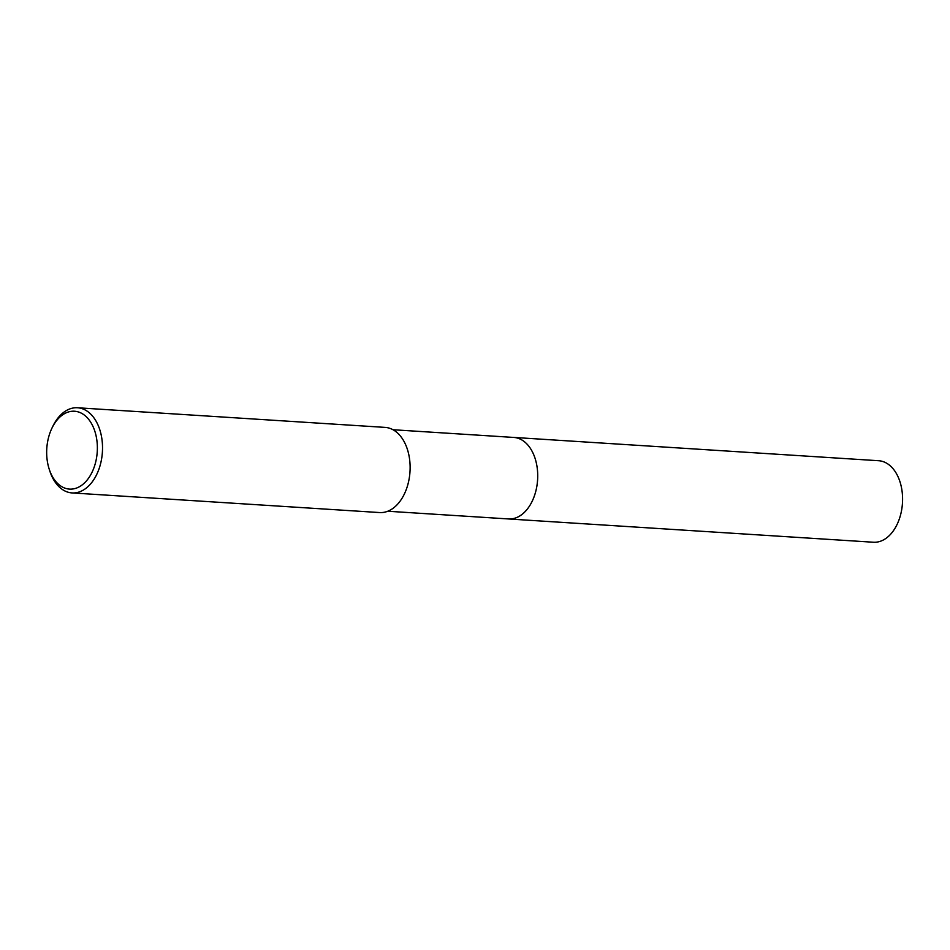 <?xml version="1.0" encoding="UTF-8"?>
<svg xmlns="http://www.w3.org/2000/svg" width="950" height="950" viewBox="0 0 950 950"><rect width="100%" height="100%" fill="white"/><g stroke="black" fill="none" stroke-linecap="round" stroke-linejoin="round"><path stroke-width="1.43" d="M513.321 437.404A40.85 26.469 93.7 0 1 513.784 437.428A40.838 26.469 93.7 0 1 536.845 465.571A40.838 26.469 93.7 0 1 508.571 518.949L387.79 511.242M513.451 437.416A40.838 26.469 93.7 0 1 536.845 465.571A40.838 26.469 93.7 0 1 508.25 518.926M51.846 428.355L52.737 426.491A42.667 27.657 93.7 0 1 77.508 407.764A42.667 27.657 93.7 0 1 101.614 437.154A42.667 27.657 93.7 0 1 72.081 492.931A42.667 27.657 93.7 0 1 49.875 471.2L49.234 469.241A39.009 25.282 93.7 0 1 47.5 462.223A39.009 25.282 93.7 0 1 51.846 428.355A39.009 25.282 93.7 0 1 76.962 411.576A39.009 25.282 93.7 0 1 96.532 438.104A39.009 25.282 93.7 0 1 80.857 485.854A39.009 25.282 93.7 0 1 49.234 469.241M77.508 407.764L385.106 427.393A42.667 27.657 93.7 0 1 409.213 456.784A42.667 27.657 93.7 0 1 379.679 512.561L72.081 492.931M508.582 518.961A40.85 26.469 93.7 0 0 517.952 516.99A40.85 26.469 93.7 0 0 537.641 472.637A40.85 26.469 93.7 0 0 513.784 437.428L878.643 460.726A40.838 26.469 93.7 0 1 902.5 495.924A40.838 26.469 93.7 0 1 882.811 540.265A40.838 26.469 93.7 0 1 873.442 542.236L508.582 518.961A40.85 26.469 93.7 0 1 508.119 518.926M513.772 437.439L392.991 429.733"/></g></svg>
